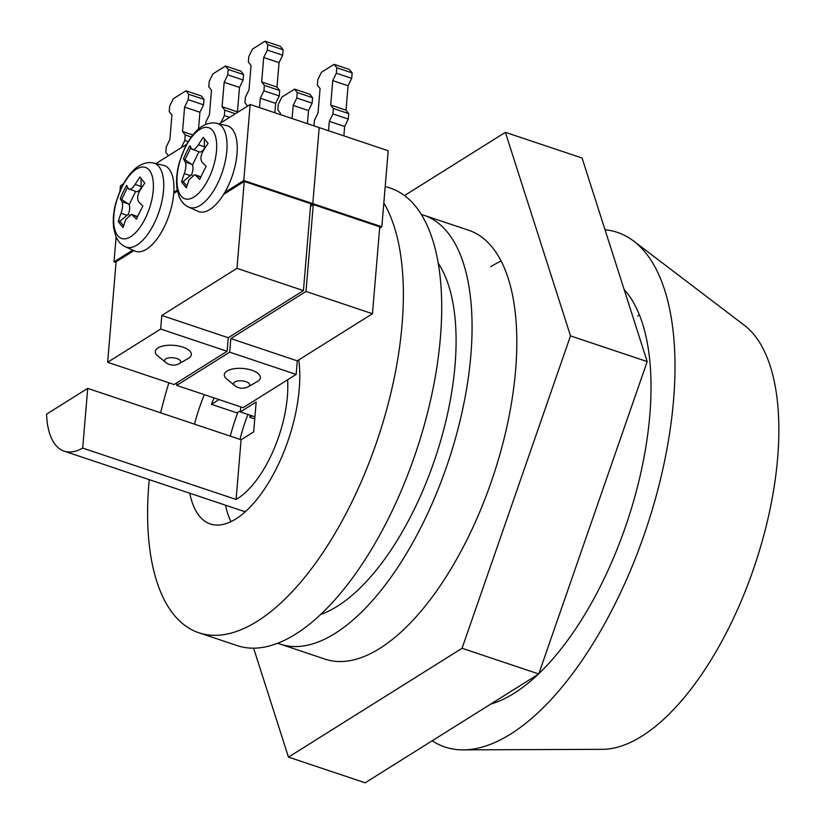<?xml version="1.0" encoding="UTF-8"?>
<svg xmlns="http://www.w3.org/2000/svg" width="824" height="824" viewBox="0 0 824 824"><rect width="100%" height="100%" fill="white"/><g stroke="black" fill="none" stroke-linecap="round" stroke-linejoin="round"><path stroke-width="1.24" d="M204.321 394.655A105.534 47.256 -71.5 0 0 194.495 424.154M189.788 493.226A105.534 47.256 -71.5 0 0 210.326 523.961A105.534 47.256 -71.5 0 0 235.86 518.935A105.534 47.256 -71.5 0 0 298.782 359.913M237.858 412.361A105.534 47.256 -71.5 0 0 230.287 436.143M225.58 505.215A105.534 47.256 -71.5 0 0 231.008 521.623M383.819 202.972A241.216 108.006 108.5 0 1 382.707 423.289A241.216 108.006 108.5 0 1 257.253 621.286A241.216 108.006 108.5 0 1 198.872 632.77A241.216 108.006 108.5 0 1 149.237 479.64M385.21 186.409L390.452 188.16A241.216 108.006 108.5 0 1 432.003 393.635A241.216 108.006 108.5 0 1 295.6 634.13A241.216 108.006 108.5 0 1 237.219 645.614L198.872 632.77M438.296 263.33A195.988 87.756 108.5 0 1 440.243 442.21A195.988 87.756 108.5 0 1 337.366 606.248A195.988 87.756 108.5 0 1 320.691 614.436M421.373 214.508A226.137 101.259 108.5 0 1 424.01 215.301A226.137 101.259 108.5 0 1 462.964 407.932A226.137 101.259 108.5 0 1 335.08 633.399A226.137 101.259 108.5 0 1 280.356 644.162A226.137 101.259 108.5 0 1 277.77 643.214M247.952 414.472A82.915 37.131 -71.5 0 0 240.031 439.398M160.629 412.803A241.216 108.006 108.5 0 1 168.889 382.789M234.85 382.006A8.044 3.44 -175.2 0 0 234.716 385.529L234.716 385.529A12.061 12.061 0 0 0 248.312 386.672L248.312 386.672A8.044 3.44 -175.2 0 0 248.488 386.569A8.044 3.44 -175.2 0 0 245.892 381.646A8.044 3.44 -175.2 0 0 234.85 382.006M248.312 386.672L257.294 381.563A18.087 7.746 -175.2 0 0 257.685 381.327A18.087 7.746 -175.2 0 0 251.845 370.244A18.087 7.746 -175.2 0 0 227.012 371.058A18.087 7.746 -175.2 0 0 226.713 378.999L234.716 385.529M310.514 206.299L313.285 204.558L379.751 226.827L372.458 313.728L297.289 360.85L296.156 374.426L229.69 352.167L176.676 385.395L176.892 382.799M296.156 374.426L243.142 407.664L176.676 385.395M219.194 123.899L250.156 104.483L319.187 127.607L312.801 203.641L381.821 226.755L388.207 150.73L319.187 127.607L312.801 203.641L310.617 205.001L312.801 203.641L243.78 180.518L224.787 192.425M313.285 204.558L305.992 291.459L230.823 338.582L229.69 352.167M372.458 313.728L305.992 291.459M297.289 360.85L230.823 338.582M381.821 226.755L379.648 228.124M280.418 114.618L280.521 113.352L277.812 109.911L278.265 104.473L281.89 97.057L294.549 89.126L297.258 92.566L296.805 98.005L293.179 105.42L292.077 118.522M297.258 92.566L312.595 97.706L309.886 94.266L294.549 89.126M312.595 97.706L312.142 103.144L296.805 98.005M312.142 103.144L308.516 110.55L293.179 105.42M308.516 110.55L307.414 123.662M313.965 125.856L314.408 120.407L318.033 112.991L320.083 88.549L317.374 85.109L317.827 79.67L321.453 72.255L334.111 64.324L336.82 67.764L336.357 73.202L332.742 80.618L330.692 105.05L333.401 108.5L332.937 113.928L329.322 121.344L328.529 130.738M336.82 67.764L352.157 72.903L349.448 69.463L334.111 64.324M352.157 72.903L351.704 78.332L336.357 73.202M351.704 78.332L348.078 85.748L332.742 80.618M348.078 85.748L346.029 110.189L330.692 105.05M346.029 110.189L348.737 113.64L333.401 108.5M348.737 113.64L348.284 119.068L332.937 113.928M348.284 119.068L344.659 126.484L329.322 121.344M344.659 126.484L343.866 135.878M165.83 358.883A8.044 3.44 -175.2 0 0 165.696 362.416L165.696 362.416A12.061 12.061 0 0 0 179.292 363.559L179.292 363.559A8.044 3.44 -175.2 0 0 179.457 363.446A8.044 3.44 -175.2 0 0 176.861 358.522A8.044 3.44 -175.2 0 0 165.83 358.883M179.292 363.559L188.274 358.44A18.087 7.746 -175.2 0 0 188.665 358.213A18.087 7.746 -175.2 0 0 182.815 347.12A18.087 7.746 -175.2 0 0 157.981 347.934A18.087 7.746 -175.2 0 0 157.683 355.875L165.696 362.416M223.613 194.392L244.264 181.445L310.73 203.703L303.438 290.604L228.269 337.727L227.125 351.302L160.659 329.044L107.645 362.282L116.091 261.805L133.921 250.62M227.125 351.302L174.122 384.54L107.645 362.282M119.974 190.9L120.407 185.843L123.322 184.01M155.901 163.585L186.626 144.324M244.264 181.445L236.962 268.336L161.803 315.468L160.659 329.044M303.438 290.604L236.962 268.336M173.73 193.506L177.459 191.168M228.269 337.727L161.803 315.468M177.253 190.076L173.823 192.219M116.03 262.547L114.021 261.867L116.112 236.952M250.156 104.483L243.78 180.518M132.777 250.115L114.021 261.867M168.467 155.705L165.809 152.327L166.263 146.888L169.878 139.472L171.938 115.041L169.229 111.59L169.682 106.162L173.308 98.746L185.967 90.805L188.675 94.255L188.212 99.683L184.597 107.099L182.547 131.541L185.256 134.982L184.792 140.42L181.239 147.692M188.675 94.255L204.012 99.395L201.303 95.945L185.967 90.805M204.012 99.395L203.559 104.823L188.212 99.683M203.559 104.823L199.933 112.239L184.597 107.099M192.795 134.971L182.547 131.541M199.933 112.239L198.522 129.018M191.25 136.99L185.256 134.982M188.212 141.563L184.792 140.42M205.619 124.537L205.825 122.086L209.44 114.67L211.5 90.238L208.791 86.788L209.245 81.36L212.86 73.944L225.518 66.002L228.227 69.453L227.774 74.881L224.159 82.297L222.099 106.739L224.808 110.179L224.355 115.618L220.801 122.889M228.227 69.453L243.574 74.593L240.865 71.142L225.518 66.002M243.574 74.593L243.111 80.021L227.774 74.881M243.111 80.021L239.496 87.437L224.159 82.297M239.496 87.437L237.446 111.879L222.099 106.739M235.407 113.733L224.808 110.179M229.608 117.369L224.355 115.618M247.581 106.1L244.924 102.712L245.387 97.284L249.002 89.868L251.052 65.426L248.343 61.985L248.807 56.557L252.422 49.141L265.081 41.2L267.79 44.651L267.337 50.079L263.711 57.495L261.661 81.936L264.37 85.377L263.917 90.815L260.291 98.221L259.508 107.614M267.79 44.651L283.126 49.78L280.418 46.34L265.081 41.2M283.126 49.78L282.673 55.218L267.337 50.079M282.673 55.218L279.058 62.634L263.711 57.495M279.058 62.634L276.998 87.066L261.661 81.936M276.998 87.066L279.707 90.516L264.37 85.377M279.707 90.516L279.254 95.945L263.917 90.815M279.254 95.945L275.638 103.361L260.291 98.221M275.638 103.361L274.845 112.754M287.617 379.782A82.915 37.131 108.5 0 1 237.57 498.561A82.915 37.131 108.5 0 1 236.086 499.457L241.092 439.759L253.668 431.879L256.171 402.009L240.351 411.928L254.935 416.81M240.453 410.733L236.993 412.896L211.428 404.337A82.915 37.131 108.5 0 1 214.044 397.92M254.76 418.849L249.775 417.181A82.915 37.131 108.5 0 1 250.506 415.327M211.428 404.337L219.019 399.578M240.773 406.871L240.351 411.928M249.775 417.181L251.959 415.811M245.367 511.663A82.915 37.131 108.5 0 1 243.07 511.076L64.118 451.13A82.915 37.131 -71.5 0 0 82.699 448.081L236.086 499.457M82.699 448.081L87.705 388.382L46.566 414.173A82.915 37.131 -71.5 0 0 64.118 451.13M87.705 388.382L241.092 439.759M538.062 674.393A226.137 101.259 108.5 0 1 514.032 693.345A226.137 101.259 108.5 0 1 490.702 704.098M605.022 229.752A271.374 121.509 108.5 0 1 633.666 241.082L744.402 325.326A226.137 101.259 108.5 0 1 765.97 527.01A226.137 101.259 108.5 0 1 641.865 736.162A226.137 101.259 108.5 0 1 602.375 749.325L463.232 749.871A271.374 121.509 108.5 0 1 432.167 740.786M633.666 241.082A271.374 121.509 108.5 0 1 659.55 483.091A271.374 121.509 108.5 0 1 510.612 734.071A271.374 121.509 108.5 0 1 463.232 749.871M624.139 289.482A226.137 101.259 108.5 0 1 641.031 471.956A226.137 101.259 108.5 0 1 538.865 673.63M637.714 315.983A226.137 101.259 108.5 0 1 639.434 314.933M208.74 178.396A37.461 16.779 -71.5 0 0 212.747 130.686A37.461 16.779 -71.5 0 0 184.937 148.114A37.461 16.779 -71.5 0 0 180.93 195.834A37.461 16.779 -71.5 0 0 208.74 178.396M183.525 158.816A144.396 139.689 21.8 0 1 189.932 145.714A150.576 38.017 26 0 0 191.704 148.969C193.207 150.565 195.442 149.165 198.409 144.767A150.576 129.162 141.8 0 1 203.291 137.33A144.396 3.77 49.3 0 0 205.567 140.255A144.396 3.77 49.3 0 0 208.081 143.428A150.576 129.162 141.8 0 0 203.198 150.854C200.582 155.695 200.253 159.526 202.23 162.38A150.576 38.017 26 0 0 206.155 166.355A144.396 81.998 126.4 0 0 199.748 179.467A150.576 38.017 -154 0 1 195.834 175.481L194.66 174.709L189.118 179.694A150.576 129.162 -38.2 0 0 186.389 187.841A144.396 61.47 -179.9 0 1 183.814 184.823A144.396 61.47 -179.9 0 1 181.599 181.754A150.576 129.162 -38.2 0 1 184.329 173.607C186.028 168.457 186.348 164.615 185.297 162.081L191.353 164.11L183.525 158.816A150.576 38.017 26 0 0 185.297 162.081M191.704 148.969L199.398 151.935A9.043 4.048 108.5 0 0 204.465 148.279L204.661 148.536M227.651 187.048A45.227 20.25 -71.5 0 0 226.796 125.639L216.815 123.353A44.228 19.807 108.5 0 1 217.649 183.402A44.228 19.807 108.5 0 1 188.748 207.143L198.09 211.325A45.227 20.25 -71.5 0 0 227.651 187.048M198.409 144.767L204.465 146.796L204.259 138.576M204.465 146.796L204.465 148.279M191.353 164.11L192.456 165.058L198.934 151.781M192.456 165.058A9.043 4.048 108.5 0 1 191.662 174.492L183.206 181.527L181.599 181.754M192.198 175.172L191.662 174.492M185.05 159.557L190.9 147.578M186.893 186.224L183.206 181.527M145.446 218.082A37.461 16.779 -71.5 0 0 149.453 170.372A37.461 16.779 -71.5 0 0 121.643 187.8A37.461 16.779 -71.5 0 0 117.636 235.52A37.461 16.779 -71.5 0 0 145.446 218.082M120.232 198.502A144.396 139.689 21.8 0 1 126.628 185.4A150.576 38.017 26 0 0 128.4 188.655C129.914 190.251 132.149 188.851 135.115 184.452A150.576 129.162 141.8 0 1 139.998 177.016A144.396 3.77 49.3 0 0 142.274 179.941A144.396 3.77 49.3 0 0 144.777 183.113A150.576 129.162 141.8 0 0 139.905 190.54C137.278 195.37 136.959 199.212 138.937 202.065A150.576 38.017 26 0 0 142.861 206.041A144.396 81.998 126.4 0 0 136.454 219.153A150.576 38.017 -154 0 1 132.54 215.167L131.366 214.395L125.825 219.38A150.576 129.162 -38.2 0 0 123.095 227.527A144.396 61.47 -179.9 0 1 120.51 224.509A144.396 61.47 -179.9 0 1 118.306 221.44A150.576 129.162 -38.2 0 1 121.035 213.282C122.725 208.142 123.054 204.3 122.004 201.767L128.06 203.796L120.232 198.502A150.576 38.017 26 0 0 122.004 201.767M128.4 188.655L136.104 191.621A9.043 4.048 108.5 0 0 141.172 187.965L141.368 188.222M164.347 226.734A45.227 20.25 -71.5 0 0 163.492 165.325L153.511 163.039A44.228 19.807 108.5 0 1 154.356 223.088A44.228 19.807 108.5 0 1 125.444 246.829L134.796 251.011A45.227 20.25 -71.5 0 0 164.347 226.734M135.115 184.452L141.172 186.471L140.956 178.262M141.172 186.471L141.172 187.965M128.06 203.796L129.162 204.743L135.641 191.467M129.162 204.743A9.043 4.048 108.5 0 1 128.369 214.178L119.902 221.213L118.306 221.44M128.894 214.858L128.369 214.178M121.746 199.243L127.596 187.264M123.6 225.91L119.902 221.213M424.01 215.301L468.753 230.287A226.137 101.259 108.5 0 1 507.708 422.918A226.137 101.259 108.5 0 1 379.823 648.385A226.137 101.259 108.5 0 1 325.099 659.149L280.356 644.162M404.512 195.566L505.38 132.334L582.074 158.023L647.201 361.582L570.507 335.883L462.058 648.282L288.472 757.112L253.617 648.179M647.201 361.582L538.752 673.97L462.058 648.282M538.752 673.97L365.166 782.8L288.472 757.112M505.38 132.334L570.507 335.883M490.723 266.749A226.137 101.259 108.5 0 1 501.126 260.981M190.385 175.625L184.329 173.607M200.809 177.15L195.834 175.481M127.092 215.311L121.035 213.282M137.515 216.836L132.54 215.167M216.815 123.353C212.345 122.312 207.679 123.178 202.807 125.948C199.593 127.669 192.6 132.685 184.957 147.548L179.344 162.441C176.758 171.979 175.976 180.662 176.995 188.5L179.107 196.576C181.321 201.756 184.535 205.279 188.748 207.143M194.66 174.709L200.963 176.82M153.511 163.039C149.051 161.998 144.385 162.864 139.513 165.634C136.3 167.354 129.306 172.37 121.653 187.233L116.05 202.127C113.455 211.665 112.672 220.348 113.702 228.186L115.813 236.261C118.028 241.442 121.241 244.965 125.444 246.829M131.366 214.395L137.67 216.506"/></g></svg>
